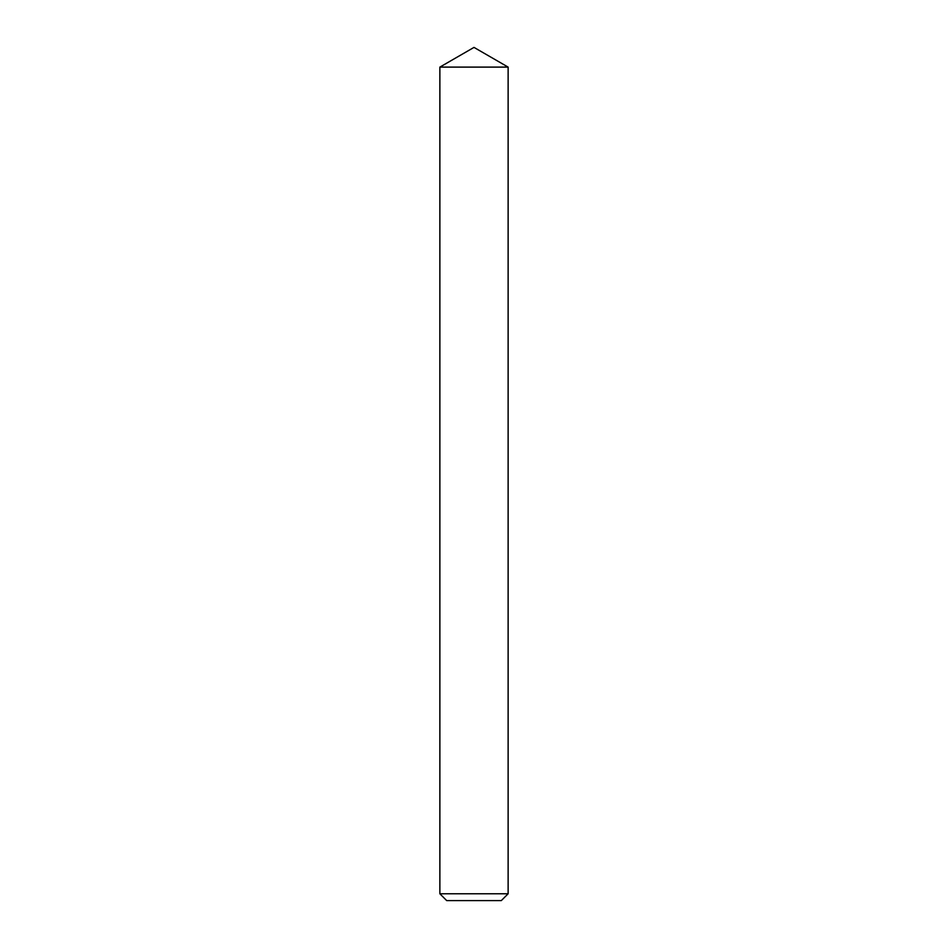 <?xml version="1.0" encoding="UTF-8"?>
<svg xmlns="http://www.w3.org/2000/svg" width="948" height="948" viewBox="0 0 948 948"><rect width="100%" height="100%" fill="white"/><g stroke="black" fill="none" stroke-linecap="round" stroke-linejoin="round"><path stroke-width="1.42" d="M439.872 893.774L446.698 900.6L501.302 900.6L508.128 893.774L508.128 67.107L474 67.107L508.128 67.107L474 47.4L439.872 67.107L474 67.107L439.872 67.107L439.872 893.774L508.128 893.774"/></g></svg>
